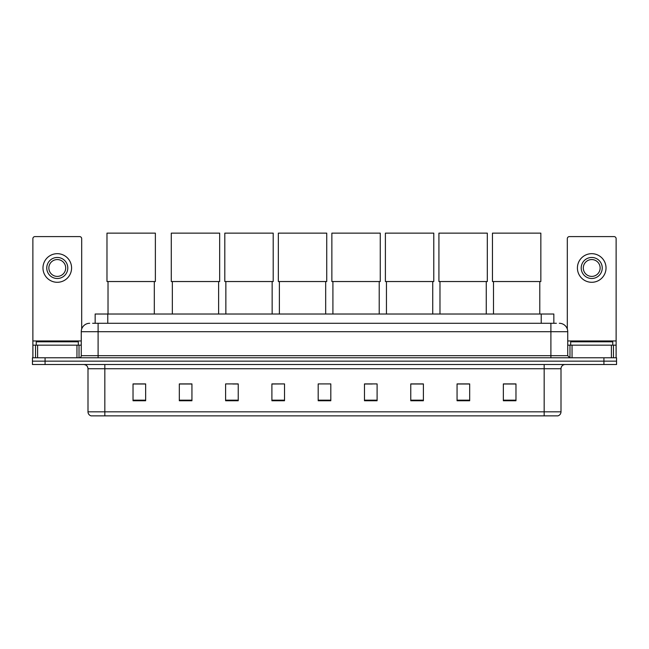 <?xml version="1.0" encoding="UTF-8"?>
<svg xmlns="http://www.w3.org/2000/svg" width="649" height="649" viewBox="0 0 649 649"><rect width="100%" height="100%" fill="white"/><g stroke="black" fill="none" stroke-linecap="round" stroke-linejoin="round"><path stroke-width="0.97" d="M95.16 323.283L95.16 314.019L553.84 314.019L553.84 323.283M92.823 323.283L556.371 323.283M92.629 323.283L98.096 323.283L98.096 331.696L81.263 331.696L81.263 355.684A2.101 2.101 0 0 1 79.162 357.786M89.684 323.283A8.413 8.413 0 0 0 81.263 331.696M559.316 323.283A8.413 8.413 0 0 1 567.737 331.696L567.737 355.684L569.838 357.786M45.073 357.786L32.45 357.786L32.45 361.152L45.073 361.152L32.45 361.152L32.45 364.519L45.073 364.519L45.073 361.152L603.927 361.152L45.073 361.152L45.073 357.786L603.927 357.786L603.927 361.152L616.55 361.152L603.927 361.152L603.927 364.519L45.073 364.519M603.927 364.519L616.55 364.519L616.55 357.786L603.927 357.786M561.004 411.823C560.882 413.835 559.876 415.182 557.97 415.863L544.17 415.863L544.17 411.823L561.004 411.823L561.004 368.729A4.21 4.21 0 0 1 565.206 364.519M544.17 415.863L91.03 415.863A4.21 4.21 0 0 1 87.996 411.823L87.996 368.729C87.753 366.174 86.349 364.77 83.794 364.519M515.971 400.749L515.971 383.916L503.348 383.916L503.348 400.749L515.971 400.749M469.681 400.749L469.681 383.916L457.058 383.916L457.058 400.749L469.681 400.749M423.391 400.749L423.391 383.916L410.768 383.916L410.768 400.749L423.391 400.749M377.101 400.749L377.101 383.916L364.478 383.916L364.478 400.749L377.101 400.749M145.652 400.749L145.652 383.916L133.029 383.916L133.029 400.749L145.652 400.749M191.942 400.749L191.942 383.916L179.319 383.916L179.319 400.749L191.942 400.749M238.232 400.749L238.232 383.916L225.609 383.916L225.609 400.749L238.232 400.749M284.522 400.749L284.522 383.916L271.899 383.916L271.899 400.749L284.522 400.749M330.812 400.749L330.812 383.916L318.188 383.916L318.188 400.749L330.812 400.749M284.522 383.916L271.899 384.005L284.522 383.916M232.804 384.005L238.232 384.005M364.478 384.005L372.266 384.005M318.188 384.005L318.732 384.005M191.942 384.005L179.319 384.005M145.652 384.005L133.029 384.005M423.391 384.005L410.768 384.005M469.681 384.005L457.058 384.005M515.971 384.005L503.348 384.005M78.318 345.163L78.318 341.796L36.239 341.796L36.239 345.163M76.955 357.786L76.955 345.163L37.601 345.163L37.601 357.786M81.685 329.067L81.685 238.694A2.101 2.101 0 0 0 79.584 236.593L34.973 236.593A2.101 2.101 0 0 0 32.872 238.694L32.872 345.163L37.601 345.163M76.955 345.163L81.263 345.163M32.872 357.786L32.872 345.163M57.282 257.466A10.522 10.522 0 0 0 46.76 267.98A10.522 10.522 0 0 0 57.282 278.502A10.522 10.522 0 0 0 67.796 267.98A10.522 10.522 0 0 0 57.282 257.466M57.282 259.568A8.413 8.413 0 0 0 48.862 267.98A8.413 8.413 0 0 0 57.282 276.401A8.413 8.413 0 0 0 65.695 267.98A8.413 8.413 0 0 0 57.282 259.568M57.282 282.291A14.31 14.31 0 0 0 71.585 267.98A14.31 14.31 0 0 0 57.282 253.678A14.31 14.31 0 0 0 42.972 267.98A14.31 14.31 0 0 0 57.282 282.291M108.026 281.536L108.026 314.019M154.316 281.536L154.316 314.019M106.98 233.137L155.371 233.137L155.371 281.536L106.98 281.536L106.98 233.137M172.334 281.536L172.334 314.019M218.624 281.536L218.624 314.019M171.279 233.137L219.67 233.137L219.67 281.536L171.279 281.536L171.279 233.137M225.86 281.536L225.86 314.019M272.15 281.536L272.15 314.019M224.805 233.137L273.205 233.137L273.205 281.536L224.805 281.536L224.805 233.137M279.386 281.536L279.386 314.019M325.676 281.536L325.676 314.019M278.34 233.137L326.731 233.137L326.731 281.536L278.34 281.536L278.34 233.137M332.913 281.536L332.913 314.019M379.211 281.536L379.211 314.019M331.866 233.137L380.257 233.137L380.257 281.536L331.866 281.536L331.866 233.137M386.447 281.536L386.447 314.019M432.737 281.536L432.737 314.019M385.392 233.137L433.783 233.137L433.783 281.536L385.392 281.536L385.392 233.137M439.973 281.536L439.973 314.019M486.263 281.536L486.263 314.019M438.919 233.137L487.318 233.137L487.318 281.536L438.919 281.536L438.919 233.137M493.5 281.536L493.5 314.019M539.79 281.536L539.79 314.019M492.453 233.137L540.844 233.137L540.844 281.536L492.453 281.536L492.453 233.137M611.399 357.786L611.399 345.163L572.045 345.163L572.045 357.786M611.399 345.163L616.128 345.163L616.128 238.694A2.101 2.101 0 0 0 614.027 236.593L569.416 236.593A2.101 2.101 0 0 0 567.315 238.694L567.315 329.067M567.737 345.163L572.045 345.163M616.128 345.163L616.128 357.786M591.718 257.466A10.522 10.522 0 0 0 581.204 267.98A10.522 10.522 0 0 0 591.718 278.502A10.522 10.522 0 0 0 602.24 267.98A10.522 10.522 0 0 0 591.718 257.466M591.718 259.568A8.413 8.413 0 0 0 583.305 267.98A8.413 8.413 0 0 0 591.718 276.401A8.413 8.413 0 0 0 600.138 267.98A8.413 8.413 0 0 0 591.718 259.568M591.718 282.291A14.31 14.31 0 0 0 606.028 267.98A14.31 14.31 0 0 0 591.718 253.678A14.31 14.31 0 0 0 577.415 267.98A14.31 14.31 0 0 0 591.718 282.291M612.761 345.163L612.761 341.796L570.682 341.796L570.682 345.163M107.783 323.283L107.783 314.019M541.217 323.283L541.217 314.019M98.096 357.786L98.096 355.684L567.737 355.684M81.263 355.684L98.096 355.684L98.096 331.696L550.904 331.696L550.904 357.786M567.737 331.696L550.904 331.696L550.904 323.283M544.17 364.519L544.17 368.729L87.996 368.729M561.004 368.729L544.17 368.729L544.17 411.823L104.83 411.823L104.83 415.863M87.996 411.823L104.83 411.823L104.83 364.519M330.812 400.165L318.188 400.165M284.522 400.165L271.899 400.165M238.232 400.165L225.609 400.165M191.942 400.165L179.319 400.165M145.652 400.165L133.029 400.165M377.101 400.165L364.478 400.165M423.391 400.165L410.768 400.165M469.681 400.165L457.058 400.165M515.971 400.165L503.348 400.165M81.263 340.952L32.872 340.952M79.024 345.163L79.024 357.786M32.904 345.163L32.904 357.786M35.533 357.786L35.533 345.163M616.128 340.952L567.737 340.952M616.096 357.786L616.096 345.163M613.467 345.163L613.467 357.786M569.976 357.786L569.976 345.163"/></g></svg>
